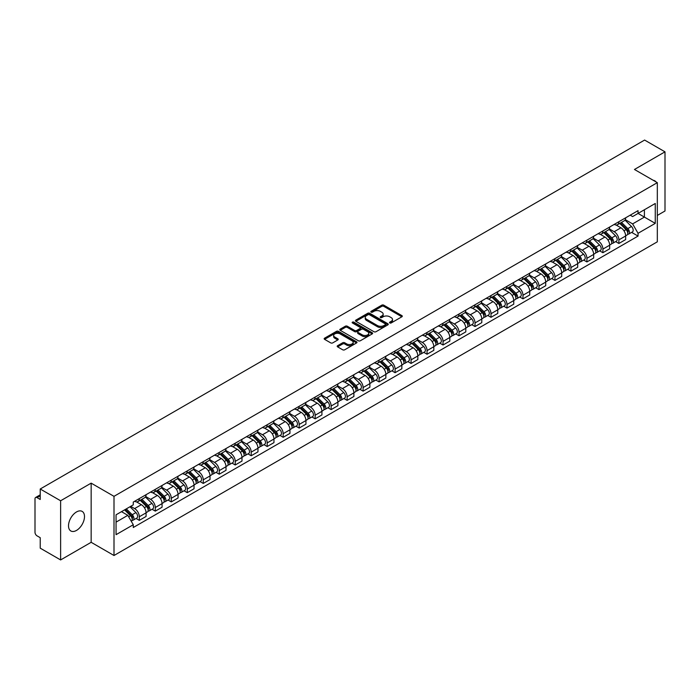 <?xml version="1.0" encoding="UTF-8"?>
<svg xmlns="http://www.w3.org/2000/svg" width="700" height="700" viewBox="0 0 700 700"><rect width="100%" height="100%" fill="white"/><g stroke="black" fill="none" stroke-linecap="round" stroke-linejoin="round"><path stroke-width="1.05" d="M389.786 322.954A0.997 0.578 0 0 0 391.195 322.954L401.887 316.776A1.426 0.823 0 0 0 402.299 316.199A1.426 0.823 0 0 0 401.887 315.621L383.775 305.165A1.426 0.823 0 0 0 381.762 305.165L371.079 311.334A0.997 0.578 0 0 0 372.488 312.148L373.87 311.351A4.55 2.625 0 0 1 380.31 311.351L381.815 312.217A4.55 2.625 0 0 1 383.154 314.081A4.55 2.625 0 0 1 381.815 315.936L380.433 316.733A0.997 0.578 0 0 0 381.841 317.546L383.224 316.75A4.55 2.625 0 0 1 389.664 316.75L391.169 317.625A4.55 2.625 0 0 1 392.507 319.48A4.55 2.625 0 0 1 391.169 321.335L389.786 322.14A0.997 0.578 0 0 0 389.786 322.954L389.786 322.14M76.501 530.416A11.305 6.527 120 0 0 83.886 520.45A11.305 6.527 120 0 0 82.154 511.394A11.305 6.527 120 0 0 76.501 511.954A11.305 6.527 120 0 0 69.116 521.92A11.305 6.527 120 0 0 70.849 530.976A11.305 6.527 120 0 0 76.501 530.416M655.97 181.886A11.305 6.527 120 0 0 654.771 180.801A11.305 6.527 120 0 0 653.222 180.303M337.61 345.704A1.426 0.823 0 0 0 337.19 346.281A1.426 0.823 0 0 0 337.61 346.859L342.694 349.79A1.426 0.823 0 0 0 344.697 349.79L356.571 342.939A1.426 0.823 0 0 0 356.991 342.361A1.426 0.823 0 0 0 356.571 341.784L338.467 331.328A1.426 0.823 0 0 0 336.455 331.328L324.581 338.179A1.426 0.823 0 0 0 324.17 338.756A1.426 0.823 0 0 0 324.581 339.342L330.724 342.886A1.426 0.823 0 0 0 332.736 342.886L337.811 339.946A1.426 0.823 0 0 0 338.231 339.369A1.426 0.823 0 0 0 337.811 338.791L334.766 337.033A3.806 2.196 0 0 1 333.655 335.475A3.806 2.196 0 0 1 336 333.454A3.806 2.196 0 0 1 340.148 333.926L352.065 340.804A3.806 2.196 0 0 1 353.185 342.361A3.806 2.196 0 0 1 350.831 344.391A3.806 2.196 0 0 1 346.684 343.91L344.697 342.764A1.426 0.823 0 0 0 342.694 342.764L337.61 345.704L337.61 346.859M114.004 496.335L91.157 483.14L60.62 500.771L40.224 489.002L644.604 140.061L665 151.839L634.462 169.47L657.317 182.656L114.004 496.335L114.004 555.503L657.317 241.824L657.317 182.656M373.975 331.73A1.426 0.823 0 0 0 375.979 331.73L387.852 324.879A1.426 0.823 0 0 0 388.273 324.301A1.426 0.823 0 0 0 387.852 323.724L369.749 313.267A1.426 0.823 0 0 0 367.736 313.267L355.863 320.119A1.426 0.823 0 0 0 355.451 320.696A1.426 0.823 0 0 0 355.863 321.283L373.975 331.73M352.791 323.164A0.997 0.578 0 0 1 353.806 323.304L353.806 322.123L372.207 332.754A1.426 0.823 0 0 1 372.627 333.331A1.426 0.823 0 0 1 372.207 333.909L360.342 340.76A1.426 0.823 0 0 1 358.33 340.76L340.226 330.312L345.301 327.399L345.301 326.217L340.226 329.149A1.426 0.823 0 0 0 339.806 329.726A1.426 0.823 0 0 0 340.226 330.312L340.226 329.149M345.301 327.399A1.426 0.823 0 0 1 347.314 327.399L347.314 326.217A1.426 0.823 0 0 0 345.301 326.217M347.314 326.217L354.655 330.453A1.426 0.823 0 0 0 356.668 330.453L360.036 328.51A1.426 0.823 0 0 0 360.456 327.933A1.426 0.823 0 0 0 360.036 327.346L352.398 322.936A0.997 0.578 0 0 1 353.806 322.123M60.62 500.771L60.62 559.939L40.224 548.161L40.224 537.688L37.047 535.859A2.896 1.671 -120 0 1 35 532.306L35 498.82A2.896 1.671 -120 0 1 35.604 497.499L40.224 494.821M657.317 215.434L665 210.998L665 151.839M60.62 559.939L91.157 542.308L114.004 555.503M40.224 489.002L40.224 499.476L37.047 497.639A2.896 1.671 -120 0 0 35.604 497.499M618.887 221.707A6.668 3.85 60 0 1 617.505 224.7L624.269 220.798A6.668 3.85 -120 0 0 625.651 217.805M609.289 228.882L614.171 231.709A6.668 3.85 60 0 1 618.887 239.873L625.651 235.97A6.668 3.85 -120 0 0 620.935 227.797L616.096 225.006M625.651 235.97L625.651 239.575L618.887 243.477L615.641 241.605M617.505 224.7A6.668 3.85 60 0 1 614.224 224.402M618.887 239.873L618.887 243.477M602.901 230.939A6.668 3.85 60 0 1 601.519 233.931L608.282 230.029A6.668 3.85 -120 0 0 609.665 227.036M599.655 250.836L602.901 252.709L609.665 248.806L609.665 245.193A6.668 3.85 -120 0 0 604.949 237.029L600.11 234.237M601.519 233.931A6.668 3.85 60 0 1 598.238 233.625M593.303 238.114L598.185 240.931A6.668 3.85 60 0 1 602.901 249.104L602.901 252.709M586.915 240.17A6.668 3.85 60 0 1 585.532 243.162L592.296 239.251A6.668 3.85 -120 0 0 593.679 236.259M583.678 260.067L586.915 261.94L593.679 258.029L593.679 254.424A6.668 3.85 -120 0 0 588.962 246.26L584.124 243.469M585.532 243.162A6.668 3.85 60 0 1 582.251 242.856M577.316 247.345L582.199 250.162A6.668 3.85 60 0 1 586.915 258.326L586.915 261.94M570.929 249.392A6.668 3.85 60 0 1 569.546 252.385L576.31 248.483A6.668 3.85 -120 0 0 577.692 245.49M567.691 269.299L570.929 271.171L577.692 267.26L577.692 263.655A6.668 3.85 -120 0 0 572.976 255.491L568.137 252.691M569.546 252.385A6.668 3.85 60 0 1 566.265 252.088M561.33 256.576L566.212 259.394A6.668 3.85 60 0 1 570.929 267.558L570.929 271.171M554.942 258.624A6.668 3.85 60 0 1 553.56 261.616L560.324 257.714A6.668 3.85 -120 0 0 561.706 254.721M551.705 278.521L554.942 280.394L561.706 276.491L561.706 272.886A6.668 3.85 -120 0 0 556.99 264.723L552.151 261.922M553.56 261.616A6.668 3.85 60 0 1 550.279 261.319M545.344 265.799L550.235 268.625A6.668 3.85 60 0 1 554.942 276.789L554.942 280.394M538.956 267.855A6.668 3.85 60 0 1 537.582 270.848L544.337 266.945A6.668 3.85 -120 0 0 545.72 263.953M535.719 287.752L538.956 289.625L545.72 285.723L545.72 282.109A6.668 3.85 -120 0 0 541.012 273.945L536.165 271.154M537.582 270.848A6.668 3.85 60 0 1 534.293 270.541M529.358 275.03L534.249 277.856A6.668 3.85 60 0 1 538.956 286.02L538.956 289.625M522.97 277.086A6.668 3.85 60 0 1 521.596 280.079L528.36 276.168A6.668 3.85 -120 0 0 529.734 273.175M519.733 296.984L522.97 298.856L529.734 294.954L529.734 291.34A6.668 3.85 -120 0 0 525.026 283.176L520.179 280.385M521.596 280.079A6.668 3.85 60 0 1 518.315 279.773M513.371 284.261L518.262 287.079A6.668 3.85 60 0 1 522.97 295.243L522.97 298.856M506.984 286.309A6.668 3.85 60 0 1 505.61 289.301L512.374 285.399A6.668 3.85 -120 0 0 513.747 282.406M503.746 306.215L506.984 308.088L513.747 304.176L513.747 300.571A6.668 3.85 -120 0 0 509.04 292.408L504.192 289.608M505.61 289.301A6.668 3.85 60 0 1 502.329 289.004M497.385 293.493L502.276 296.31A6.668 3.85 60 0 1 506.984 304.474L506.984 308.088M490.998 295.54A6.668 3.85 60 0 1 489.624 298.533L496.387 294.63A6.668 3.85 -120 0 0 497.761 291.637M487.76 315.438L491.006 317.31L497.761 313.408L497.761 309.803A6.668 3.85 -120 0 0 493.054 301.639L488.206 298.839M489.624 298.533A6.668 3.85 60 0 1 486.343 298.235M481.407 302.724L486.29 305.541A6.668 3.85 60 0 1 491.006 313.705L491.006 317.31M475.02 304.771A6.668 3.85 60 0 1 473.637 307.764L480.401 303.861A6.668 3.85 -120 0 0 481.775 300.869M471.774 324.669L475.02 326.541L481.784 322.639L481.784 319.025A6.668 3.85 -120 0 0 477.067 310.861L472.229 308.07M473.637 307.764A6.668 3.85 60 0 1 470.356 307.466M465.421 311.946L470.304 314.773A6.668 3.85 60 0 1 475.02 322.936L475.02 326.541M459.034 314.002A6.668 3.85 60 0 1 457.651 316.995L464.415 313.084A6.668 3.85 -120 0 0 465.798 310.091M455.787 333.9L459.034 335.773L465.798 331.87L465.798 328.256A6.668 3.85 -120 0 0 461.081 320.092L456.242 317.301M457.651 316.995A6.668 3.85 60 0 1 454.37 316.689M449.435 321.178L454.317 323.995A6.668 3.85 60 0 1 459.034 332.159L459.034 335.773M443.047 323.225A6.668 3.85 60 0 1 441.665 326.217L448.429 322.315A6.668 3.85 -120 0 0 449.811 319.322M439.801 343.131L443.047 345.004L449.811 341.092L449.811 337.488A6.668 3.85 -120 0 0 445.095 329.324L440.256 326.533M441.665 326.217A6.668 3.85 60 0 1 438.384 325.92M433.449 330.409L438.331 333.226A6.668 3.85 60 0 1 443.047 341.39L443.047 345.004M427.061 332.456A6.668 3.85 60 0 1 425.679 335.449L432.442 331.546A6.668 3.85 -120 0 0 433.825 328.554M423.815 352.354L427.061 354.226L433.825 350.324L433.825 346.719A6.668 3.85 -120 0 0 429.109 338.555L424.27 335.755M425.679 335.449A6.668 3.85 60 0 1 422.398 335.151M417.463 339.64L422.345 342.457A6.668 3.85 60 0 1 427.061 350.621L427.061 354.226M411.075 341.688A6.668 3.85 60 0 1 409.692 344.68L416.456 340.777A6.668 3.85 -120 0 0 417.839 337.785M407.829 361.585L411.075 363.457L417.839 359.555L417.839 355.95A6.668 3.85 -120 0 0 413.123 347.777L408.284 344.986M409.692 344.68A6.668 3.85 60 0 1 406.411 344.382M401.476 348.863L406.359 351.689A6.668 3.85 60 0 1 411.075 359.852L411.075 363.457M395.089 350.919A6.668 3.85 60 0 1 393.706 353.911L400.47 350.009A6.668 3.85 -120 0 0 401.852 347.016M391.842 370.816L395.089 372.689L401.852 368.786L401.852 365.172A6.668 3.85 -120 0 0 397.136 357.009L392.297 354.217M393.706 353.911A6.668 3.85 60 0 1 390.425 353.605M385.49 358.094L390.373 360.911A6.668 3.85 60 0 1 395.089 369.084L395.089 372.689M379.102 360.15A6.668 3.85 60 0 1 377.72 363.142L384.484 359.231A6.668 3.85 -120 0 0 385.866 356.239M375.856 380.047L379.102 381.92L385.866 378.017L385.866 374.404A6.668 3.85 -120 0 0 381.15 366.24L376.311 363.449M377.72 363.142A6.668 3.85 60 0 1 374.439 362.836M369.504 367.325L374.386 370.142A6.668 3.85 60 0 1 379.102 378.306L379.102 381.92M363.116 369.373A6.668 3.85 60 0 1 361.734 372.365L368.498 368.463A6.668 3.85 -120 0 0 369.88 365.47M359.87 389.279L363.116 391.151L369.88 387.24L369.88 383.635A6.668 3.85 -120 0 0 365.164 375.471L360.325 372.671M361.734 372.365A6.668 3.85 60 0 1 358.453 372.067M353.517 376.556L358.4 379.374A6.668 3.85 60 0 1 363.116 387.537L363.116 391.151M347.13 378.604A6.668 3.85 60 0 1 345.748 381.596L352.511 377.694A6.668 3.85 -120 0 0 353.894 374.701M343.884 398.501L347.13 400.374L353.894 396.471L353.894 392.866A6.668 3.85 -120 0 0 349.178 384.703L344.339 381.902M345.748 381.596A6.668 3.85 60 0 1 342.466 381.299M337.531 385.779L342.414 388.605A6.668 3.85 60 0 1 347.13 396.769L347.13 400.374M331.144 387.835A6.668 3.85 60 0 1 329.761 390.828L336.525 386.925A6.668 3.85 -120 0 0 337.908 383.933M327.906 407.733L331.144 409.605L337.908 405.703L337.908 402.089A6.668 3.85 -120 0 0 333.191 393.925L328.352 391.134M329.761 390.828A6.668 3.85 60 0 1 326.48 390.521M321.545 395.01L326.428 397.836A6.668 3.85 60 0 1 331.144 406L331.144 409.605M315.158 397.066A6.668 3.85 60 0 1 313.775 400.059L320.539 396.148A6.668 3.85 -120 0 0 321.921 393.155M311.92 416.964L315.158 418.836L321.921 414.934L321.921 411.32A6.668 3.85 -120 0 0 317.205 403.156L312.366 400.365M313.775 400.059A6.668 3.85 60 0 1 310.494 399.752M305.559 404.241L310.45 407.059A6.668 3.85 60 0 1 315.158 415.223L315.158 418.836M299.171 406.289A6.668 3.85 60 0 1 297.789 409.281L304.553 405.379A6.668 3.85 -120 0 0 305.935 402.386M295.934 426.195L299.171 428.067L305.935 424.156L305.935 420.551A6.668 3.85 -120 0 0 301.227 412.387L296.38 409.588M297.789 409.281A6.668 3.85 60 0 1 294.507 408.984M289.572 413.473L294.464 416.29A6.668 3.85 60 0 1 299.171 424.454L299.171 428.067M283.185 415.52A6.668 3.85 60 0 1 281.811 418.512L288.566 414.61A6.668 3.85 -120 0 0 289.949 411.618M279.947 435.418L283.185 437.29L289.949 433.387L289.949 429.783A6.668 3.85 -120 0 0 285.241 421.619L280.394 418.819M281.811 418.512A6.668 3.85 60 0 1 278.53 418.215M273.586 422.704L278.477 425.521A6.668 3.85 60 0 1 283.185 433.685L283.185 437.29M267.199 424.751A6.668 3.85 60 0 1 265.825 427.744L272.589 423.841A6.668 3.85 -120 0 0 273.963 420.849M263.961 444.649L267.199 446.521L273.963 442.619L273.963 439.005A6.668 3.85 -120 0 0 269.255 430.841L264.408 428.05M265.825 427.744A6.668 3.85 60 0 1 262.544 427.446M257.6 431.926L262.491 434.752A6.668 3.85 60 0 1 267.199 442.916L267.199 446.521M251.213 433.983A6.668 3.85 60 0 1 249.839 436.975L256.602 433.064A6.668 3.85 -120 0 0 257.976 430.071M247.975 453.88L251.213 455.752L257.976 451.85L257.976 448.236A6.668 3.85 -120 0 0 253.269 440.072L248.421 437.281M249.839 436.975A6.668 3.85 60 0 1 246.557 436.669M241.623 441.158L246.505 443.975A6.668 3.85 60 0 1 251.213 452.139L251.213 455.752M235.235 443.214A6.668 3.85 60 0 1 233.852 446.206L240.616 442.295A6.668 3.85 -120 0 0 241.99 439.303M231.989 463.111L235.235 464.984L241.99 461.073L241.99 457.468A6.668 3.85 -120 0 0 237.282 449.304L232.444 446.512M233.852 446.206A6.668 3.85 60 0 1 230.571 445.9M225.636 450.389L230.519 453.206A6.668 3.85 60 0 1 235.235 461.37L235.235 464.984M219.249 452.436A6.668 3.85 60 0 1 217.866 455.429L224.63 451.526A6.668 3.85 -120 0 0 226.013 448.534M216.002 472.343L219.249 474.206L226.013 470.304L226.013 466.699A6.668 3.85 -120 0 0 221.296 458.535L216.457 455.735M217.866 455.429A6.668 3.85 60 0 1 214.585 455.131M209.65 459.62L214.532 462.438A6.668 3.85 60 0 1 219.249 470.601L219.249 474.206M203.263 461.668A6.668 3.85 60 0 1 201.88 464.66L208.644 460.758A6.668 3.85 -120 0 0 210.026 457.765M200.016 481.565L203.263 483.438L210.026 479.535L210.026 475.93A6.668 3.85 -120 0 0 205.31 467.758L200.471 464.966M201.88 464.66A6.668 3.85 60 0 1 198.599 464.363M193.664 468.843L198.546 471.669A6.668 3.85 60 0 1 203.263 479.832L203.263 483.438M187.276 470.899A6.668 3.85 60 0 1 185.894 473.891L192.657 469.989A6.668 3.85 -120 0 0 194.04 466.996M184.03 490.796L187.276 492.669L194.04 488.766L194.04 485.153A6.668 3.85 -120 0 0 189.324 476.989L184.485 474.198M185.894 473.891A6.668 3.85 60 0 1 182.612 473.585M177.678 478.074L182.56 480.9A6.668 3.85 60 0 1 187.276 489.064L187.276 492.669M171.29 480.13A6.668 3.85 60 0 1 169.907 483.123L176.671 479.211A6.668 3.85 -120 0 0 178.054 476.219M168.044 500.028L171.29 501.9L178.054 497.998L178.054 494.384A6.668 3.85 -120 0 0 173.338 486.22L168.499 483.429M169.907 483.123A6.668 3.85 60 0 1 166.626 482.816M161.691 487.305L166.574 490.123A6.668 3.85 60 0 1 171.29 498.286L171.29 501.9M155.304 489.352A6.668 3.85 60 0 1 153.921 492.345L160.685 488.442A6.668 3.85 -120 0 0 162.067 485.45M152.058 509.259L155.304 511.131L162.067 507.22L162.067 503.615A6.668 3.85 -120 0 0 157.351 495.451L152.513 492.651M153.921 492.345A6.668 3.85 60 0 1 150.64 492.048M145.705 496.536L150.588 499.354A6.668 3.85 60 0 1 155.304 507.517L155.304 511.131M139.317 498.584A6.668 3.85 60 0 1 137.935 501.576L144.699 497.674A6.668 3.85 -120 0 0 146.081 494.681M136.071 518.481L139.317 520.354L146.081 516.451L146.081 512.846A6.668 3.85 -120 0 0 141.365 504.683L136.526 501.883M137.935 501.576A6.668 3.85 60 0 1 134.654 501.279M130.707 506.336L134.601 508.585A6.668 3.85 60 0 1 139.317 516.749L139.317 520.354M630.21 215.171L632.616 216.562L655.261 203.481L644.403 209.755L644.403 217.096L632.616 223.895L625.275 219.66M116.06 522.13L127.837 515.331L133.271 524.738L116.06 534.678L116.06 514.798L133.271 504.858L133.271 502.075L638.05 210.648L638.05 213.421L655.261 223.361L638.05 233.301L632.616 223.895M655.261 203.481L655.261 223.361M133.271 524.738L133.271 527.511L638.05 236.084L638.05 233.301M91.157 483.14L91.157 542.308M127.837 515.331L121.485 511.656M631.628 232.374L638.05 236.084M390.189 323.094L391.169 322.525A4.55 2.625 0 0 0 392.507 320.661L392.507 319.48M383.154 314.081L383.154 315.262A4.55 2.625 0 0 1 381.815 317.118L380.835 317.686M401.861 316.794L383.775 306.346A1.426 0.823 0 0 0 381.762 306.346L371.481 312.287M387.852 323.724L387.852 324.879L369.749 314.449A1.426 0.823 0 0 0 367.736 314.449L355.889 321.291M385.341 324.704A0.997 0.578 0 0 0 385.341 323.89L369.442 314.72A0.997 0.578 0 0 0 368.034 314.72L366.581 315.56A4.55 2.625 0 0 0 365.243 317.415A4.55 2.625 0 0 0 366.581 319.279L377.44 325.553A4.55 2.625 0 0 0 383.88 325.553L385.341 324.704L385.341 325.894A0.997 0.578 0 0 0 385.63 325.483L385.63 324.301M365.243 317.415L365.243 318.605A4.55 2.625 0 0 0 366.581 320.46L366.581 319.279M385.341 325.894L383.88 326.734A4.55 2.625 0 0 1 377.44 326.734L366.581 320.46M347.314 327.399L354.655 331.642A1.426 0.823 0 0 0 356.668 331.642L360.036 329.691A1.426 0.823 0 0 0 360.456 329.114L360.456 327.933M353.806 323.304L372.19 333.926M362.276 334.854A3.806 2.196 0 0 0 366.424 335.335A3.806 2.196 0 0 0 368.777 333.305A3.806 2.196 0 0 0 367.658 331.748L363.457 329.324A1.426 0.823 0 0 0 361.445 329.324L358.076 331.266A1.426 0.823 0 0 0 357.665 331.852A1.426 0.823 0 0 0 358.076 332.43L362.276 334.854L362.276 336.035A3.806 2.196 0 0 0 366.424 336.516A3.806 2.196 0 0 0 368.777 334.486L368.777 333.305M357.665 331.852L357.665 333.034A1.426 0.823 0 0 0 358.076 333.611L358.076 332.43M362.276 336.035L358.076 333.611M353.185 342.361L353.185 343.543A3.806 2.196 0 0 1 350.831 345.572A3.806 2.196 0 0 1 346.684 345.1L344.697 343.954A1.426 0.823 0 0 0 342.694 343.954L337.627 346.876M333.655 335.475L333.655 336.665A3.806 2.196 0 0 0 334.766 338.214L334.766 337.033M337.794 339.964L334.766 338.214M356.571 341.784L356.571 342.939L338.467 332.509A1.426 0.823 0 0 0 336.455 332.509L324.608 339.351M619.745 223.405L626.045 229.618A3.622 2.091 60 0 1 626.999 235.051L625.651 235.83M621.005 224.648L623.674 226.188M620.445 223.002L627.34 229.81A1.741 1.006 60 0 1 627.804 232.418A1.741 1.006 60 0 1 627.646 232.479M621.486 222.399L627.786 228.611A3.622 2.091 60 0 1 628.74 234.045A3.622 2.091 60 0 1 627.646 234.159M625.012 220.106L631.479 226.485A3.622 2.091 60 0 1 632.433 231.919L628.74 234.045M603.759 232.636L610.059 238.849A3.622 2.091 60 0 1 611.012 244.282L609.665 245.061M605.019 233.879L607.688 235.419M604.459 232.234L611.354 239.032A1.741 1.006 60 0 1 611.817 241.64A1.741 1.006 60 0 1 611.66 241.701M605.5 231.63L611.8 237.843A3.622 2.091 60 0 1 612.754 243.276A3.622 2.091 60 0 1 611.66 243.39M609.026 229.338L615.492 235.716A3.622 2.091 60 0 1 616.446 241.141L612.754 243.276M587.773 241.868L594.072 248.08A3.622 2.091 60 0 1 595.026 253.505L593.679 254.293M589.032 243.101L591.701 244.641M588.472 241.465L595.367 248.264A1.741 1.006 60 0 1 595.831 250.871A1.741 1.006 60 0 1 595.674 250.932M589.523 240.861L595.814 247.074A3.622 2.091 60 0 1 596.767 252.507A3.622 2.091 60 0 1 595.674 252.621M593.04 238.569L599.506 244.939A3.622 2.091 60 0 1 600.46 250.373L596.767 252.507M571.795 251.09L578.086 257.303A3.622 2.091 60 0 1 579.04 262.736L577.692 263.515M573.046 252.332L575.715 253.873M572.486 250.688L579.381 257.495A1.741 1.006 60 0 1 579.845 260.102A1.741 1.006 60 0 1 579.688 260.164M573.536 250.084L579.827 256.305A3.622 2.091 60 0 1 580.79 261.73A3.622 2.091 60 0 1 579.688 261.852M577.054 247.791L583.52 254.17A3.622 2.091 60 0 1 584.474 259.604L580.79 261.73M555.809 260.321L562.1 266.534A3.622 2.091 60 0 1 563.062 271.967L561.706 272.746M557.06 261.564L559.729 263.104M556.5 259.919L563.404 266.726A1.741 1.006 60 0 1 563.859 269.334A1.741 1.006 60 0 1 563.701 269.395M557.55 259.315L563.841 265.527A3.622 2.091 60 0 1 564.804 270.961A3.622 2.091 60 0 1 563.71 271.075M561.067 257.023L567.534 263.401A3.622 2.091 60 0 1 568.488 268.835L564.804 270.961M539.822 269.553L546.114 275.765A3.622 2.091 60 0 1 547.076 281.199L545.72 281.977M541.074 270.795L543.742 272.335M540.514 269.15L547.418 275.949A1.741 1.006 60 0 1 547.872 278.556A1.741 1.006 60 0 1 547.715 278.626M541.564 268.546L547.855 274.759A3.622 2.091 60 0 1 548.817 280.192A3.622 2.091 60 0 1 547.724 280.306M545.081 266.254L551.548 272.632A3.622 2.091 60 0 1 552.501 278.058L548.817 280.192M523.836 278.784L530.128 284.996A3.622 2.091 60 0 1 531.09 290.43L529.734 291.209M525.087 280.017L527.756 281.566M524.536 278.381L531.431 285.18A1.741 1.006 60 0 1 531.886 287.787A1.741 1.006 60 0 1 531.729 287.849M525.577 277.777L531.869 283.99A3.622 2.091 60 0 1 532.831 289.424A3.622 2.091 60 0 1 531.738 289.537M529.104 275.485L535.561 281.855A3.622 2.091 60 0 1 536.515 287.289L532.831 289.424M507.85 288.015L514.141 294.227A3.622 2.091 60 0 1 515.104 299.652L513.747 300.44M509.101 289.249L511.77 290.789M508.55 287.604L515.445 294.411A1.741 1.006 60 0 1 515.9 297.019A1.741 1.006 60 0 1 515.742 297.08M509.591 287.009L515.891 293.221A3.622 2.091 60 0 1 516.845 298.646A3.622 2.091 60 0 1 515.751 298.769M513.117 284.716L519.575 291.086A3.622 2.091 60 0 1 520.529 296.52L516.845 298.646M491.864 297.238L498.164 303.45A3.622 2.091 60 0 1 499.117 308.884L497.761 309.662M493.115 298.48L495.784 300.02M492.564 296.835L499.459 303.642A1.741 1.006 60 0 1 499.914 306.25A1.741 1.006 60 0 1 499.756 306.311M493.605 296.231L499.905 302.444A3.622 2.091 60 0 1 500.859 307.877A3.622 2.091 60 0 1 499.765 307.991M497.131 293.939L503.589 300.317A3.622 2.091 60 0 1 504.543 305.751L500.859 307.877M475.877 306.469L482.177 312.681A3.622 2.091 60 0 1 483.131 318.115L481.775 318.894M477.129 307.711L479.806 309.251M476.577 306.066L483.472 312.865A1.741 1.006 60 0 1 483.927 315.473A1.741 1.006 60 0 1 483.77 315.543M477.619 305.463L483.919 311.675A3.622 2.091 60 0 1 484.873 317.109A3.622 2.091 60 0 1 483.779 317.223M481.145 303.17L487.602 309.549A3.622 2.091 60 0 1 488.565 314.983L484.873 317.109M459.891 315.7L466.191 321.912A3.622 2.091 60 0 1 467.145 327.346L465.789 328.125M461.142 316.934L463.82 318.483M460.591 315.297L467.486 322.096A1.741 1.006 60 0 1 467.941 324.704A1.741 1.006 60 0 1 467.784 324.765M461.633 314.694L467.933 320.906A3.622 2.091 60 0 1 468.886 326.34A3.622 2.091 60 0 1 467.793 326.454M465.159 312.401L471.616 318.78A3.622 2.091 60 0 1 472.579 324.205L468.886 326.34M443.905 324.931L450.205 331.144A3.622 2.091 60 0 1 451.159 336.569L449.802 337.356M445.165 326.165L447.834 327.705M444.605 324.529L451.5 331.328A1.741 1.006 60 0 1 451.955 333.935A1.741 1.006 60 0 1 451.798 333.996M445.646 323.925L451.946 330.137A3.622 2.091 60 0 1 452.9 335.562A3.622 2.091 60 0 1 451.806 335.685M449.173 321.632L455.63 328.002A3.622 2.091 60 0 1 456.593 333.436L452.9 335.562M427.919 334.154L434.219 340.366A3.622 2.091 60 0 1 435.172 345.8L433.825 346.579M429.179 335.396L431.848 336.936M428.619 333.751L435.514 340.559A1.741 1.006 60 0 1 435.969 343.166A1.741 1.006 60 0 1 435.811 343.227M429.66 333.148L435.96 339.36A3.622 2.091 60 0 1 436.914 344.794A3.622 2.091 60 0 1 435.82 344.916M433.186 330.855L439.644 337.234A3.622 2.091 60 0 1 440.606 342.668L436.914 344.794M411.933 343.385L418.233 349.598A3.622 2.091 60 0 1 419.186 355.031L417.839 355.81M413.192 344.627L415.861 346.168M412.632 342.983L419.527 349.79A1.741 1.006 60 0 1 419.991 352.398A1.741 1.006 60 0 1 419.825 352.459M413.674 342.379L419.974 348.591A3.622 2.091 60 0 1 420.928 354.025A3.622 2.091 60 0 1 419.834 354.139M417.2 340.086L423.666 346.465A3.622 2.091 60 0 1 424.62 351.899L420.928 354.025M395.946 352.616L402.246 358.829A3.622 2.091 60 0 1 403.2 364.262L401.852 365.041M397.206 353.859L399.875 355.399M396.646 352.214L403.541 359.012A1.741 1.006 60 0 1 404.005 361.62A1.741 1.006 60 0 1 403.839 361.69M397.688 351.61L403.988 357.822A3.622 2.091 60 0 1 404.941 363.256A3.622 2.091 60 0 1 403.848 363.37M401.214 349.317L407.68 355.696A3.622 2.091 60 0 1 408.634 361.121L404.941 363.256M379.96 361.848L386.26 368.06A3.622 2.091 60 0 1 387.214 373.494L385.866 374.273M381.22 363.081L383.889 364.621M380.66 361.445L387.555 368.244A1.741 1.006 60 0 1 388.019 370.851A1.741 1.006 60 0 1 387.861 370.912M381.701 360.841L388.001 367.054A3.622 2.091 60 0 1 388.955 372.488A3.622 2.091 60 0 1 387.861 372.601M385.227 358.549L391.694 364.919A3.622 2.091 60 0 1 392.648 370.352L388.955 372.488M363.974 371.07L370.274 377.291A3.622 2.091 60 0 1 371.227 382.716L369.88 383.495M365.234 372.312L367.902 373.852M364.674 370.668L371.569 377.475A1.741 1.006 60 0 1 372.033 380.082A1.741 1.006 60 0 1 371.875 380.144M365.715 370.072L372.015 376.285A3.622 2.091 60 0 1 372.969 381.71A3.622 2.091 60 0 1 371.875 381.832M369.241 367.78L375.707 374.15A3.622 2.091 60 0 1 376.661 379.584L372.969 381.71M347.988 380.301L354.287 386.514A3.622 2.091 60 0 1 355.241 391.947L353.894 392.726M349.248 381.544L351.916 383.084M348.688 379.899L355.582 386.706A1.741 1.006 60 0 1 356.046 389.314A1.741 1.006 60 0 1 355.889 389.375M349.729 379.295L356.029 385.507A3.622 2.091 60 0 1 356.983 390.941A3.622 2.091 60 0 1 355.889 391.055M353.255 377.002L359.721 383.381A3.622 2.091 60 0 1 360.675 388.815L356.983 390.941M332.001 389.533L338.301 395.745A3.622 2.091 60 0 1 339.255 401.179L337.908 401.957M333.261 390.775L335.93 392.315M332.701 389.13L339.596 395.929A1.741 1.006 60 0 1 340.06 398.536A1.741 1.006 60 0 1 339.902 398.606M333.751 388.526L340.043 394.739A3.622 2.091 60 0 1 341.005 400.172A3.622 2.091 60 0 1 339.902 400.286M337.269 386.234L343.735 392.613A3.622 2.091 60 0 1 344.689 398.037L341.005 400.172M316.024 398.764L322.315 404.976A3.622 2.091 60 0 1 323.269 410.41L321.921 411.189M317.275 399.998L319.944 401.546M316.715 398.361L323.61 405.16A1.741 1.006 60 0 1 324.074 407.767A1.741 1.006 60 0 1 323.916 407.829M317.765 397.757L324.056 403.97A3.622 2.091 60 0 1 325.019 409.404A3.622 2.091 60 0 1 323.925 409.517M321.283 395.465L327.749 401.835A3.622 2.091 60 0 1 328.703 407.269L325.019 409.404M300.037 407.995L306.329 414.207A3.622 2.091 60 0 1 307.291 419.632L305.935 420.42M301.289 409.229L303.957 410.769M300.729 407.584L307.632 414.391A1.741 1.006 60 0 1 308.088 416.999A1.741 1.006 60 0 1 307.93 417.06M301.779 406.989L308.07 413.201A3.622 2.091 60 0 1 309.033 418.626A3.622 2.091 60 0 1 307.939 418.749M305.296 404.696L311.762 411.066A3.622 2.091 60 0 1 312.716 416.5L309.033 418.626M284.051 417.217L290.342 423.43A3.622 2.091 60 0 1 291.305 428.864L289.949 429.642M285.303 418.46L287.971 420M284.743 416.815L291.646 423.623A1.741 1.006 60 0 1 292.101 426.23A1.741 1.006 60 0 1 291.944 426.291M285.793 416.211L292.084 422.424A3.622 2.091 60 0 1 293.046 427.858A3.622 2.091 60 0 1 291.953 427.971M289.319 413.919L295.776 420.297A3.622 2.091 60 0 1 296.73 425.731L293.046 427.858M268.065 426.449L274.356 432.661A3.622 2.091 60 0 1 275.319 438.095L273.963 438.874M269.316 427.691L271.985 429.231M268.765 426.046L275.66 432.854A1.741 1.006 60 0 1 276.115 435.453A1.741 1.006 60 0 1 275.957 435.523M269.806 425.442L276.106 431.655A3.622 2.091 60 0 1 277.06 437.089A3.622 2.091 60 0 1 275.966 437.203M273.332 423.15L279.79 429.529A3.622 2.091 60 0 1 280.744 434.963L277.06 437.089M252.079 435.68L258.379 441.892A3.622 2.091 60 0 1 259.332 447.326L257.976 448.105M253.33 436.914L255.999 438.463M252.779 435.277L259.674 442.076A1.741 1.006 60 0 1 260.129 444.684A1.741 1.006 60 0 1 259.971 444.745M253.82 434.674L260.12 440.886A3.622 2.091 60 0 1 261.074 446.32A3.622 2.091 60 0 1 259.98 446.434M257.346 432.381L263.804 438.76A3.622 2.091 60 0 1 264.757 444.185L261.074 446.32M236.093 444.911L242.392 451.124A3.622 2.091 60 0 1 243.346 456.549L241.99 457.336M237.344 446.145L240.013 447.685M236.793 444.509L243.688 451.308A1.741 1.006 60 0 1 244.142 453.915A1.741 1.006 60 0 1 243.985 453.976M237.834 443.905L244.134 450.117A3.622 2.091 60 0 1 245.088 455.551A3.622 2.091 60 0 1 243.994 455.665M241.36 441.613L247.818 447.983A3.622 2.091 60 0 1 248.771 453.416L245.088 455.551M220.106 454.134L226.406 460.346A3.622 2.091 60 0 1 227.36 465.78L226.004 466.559M221.357 455.376L224.035 456.916M220.806 453.731L227.701 460.539A1.741 1.006 60 0 1 228.156 463.146A1.741 1.006 60 0 1 227.999 463.207M221.847 453.127L228.148 459.349A3.622 2.091 60 0 1 229.101 464.774A3.622 2.091 60 0 1 228.007 464.896M225.374 450.835L231.831 457.214A3.622 2.091 60 0 1 232.794 462.648L229.101 464.774M204.12 463.365L210.42 469.577A3.622 2.091 60 0 1 211.374 475.011L210.018 475.79M205.38 464.608L208.049 466.148M204.82 462.963L211.715 469.77A1.741 1.006 60 0 1 212.17 472.377A1.741 1.006 60 0 1 212.013 472.439M205.861 462.359L212.161 468.571A3.622 2.091 60 0 1 213.115 474.005A3.622 2.091 60 0 1 212.021 474.119M209.388 460.066L215.845 466.445A3.622 2.091 60 0 1 216.808 471.879L213.115 474.005M188.134 472.596L194.434 478.809A3.622 2.091 60 0 1 195.388 484.242L194.04 485.021M189.394 473.839L192.062 475.379M188.834 472.194L195.729 478.992A1.741 1.006 60 0 1 196.184 481.6A1.741 1.006 60 0 1 196.026 481.67M189.875 471.59L196.175 477.802A3.622 2.091 60 0 1 197.129 483.236A3.622 2.091 60 0 1 196.035 483.35M193.401 469.298L199.859 475.676A3.622 2.091 60 0 1 200.821 481.101L197.129 483.236M172.148 481.827L178.447 488.04A3.622 2.091 60 0 1 179.401 493.474L178.054 494.252M173.407 483.061L176.076 484.601M172.847 481.425L179.742 488.224A1.741 1.006 60 0 1 180.197 490.831A1.741 1.006 60 0 1 180.04 490.892M173.889 480.821L180.189 487.034A3.622 2.091 60 0 1 181.143 492.468A3.622 2.091 60 0 1 180.049 492.581M177.415 478.529L183.881 484.899A3.622 2.091 60 0 1 184.835 490.332L181.143 492.468M156.161 491.059L162.461 497.271A3.622 2.091 60 0 1 163.415 502.696L162.067 503.475M157.421 492.293L160.09 493.832M156.861 490.648L163.756 497.455A1.741 1.006 60 0 1 164.22 500.062A1.741 1.006 60 0 1 164.054 500.124M157.903 490.052L164.202 496.265A3.622 2.091 60 0 1 165.156 501.69A3.622 2.091 60 0 1 164.062 501.812M161.429 487.76L167.895 494.13A3.622 2.091 60 0 1 168.849 499.564L165.156 501.69M140.175 500.281L146.475 506.494A3.622 2.091 60 0 1 147.429 511.927L146.081 512.706M141.435 501.524L144.104 503.064M140.875 499.879L147.77 506.686A1.741 1.006 60 0 1 148.234 509.294A1.741 1.006 60 0 1 148.076 509.355M141.916 499.275L148.216 505.488A3.622 2.091 60 0 1 149.17 510.921A3.622 2.091 60 0 1 148.076 511.035M145.442 496.983L151.909 503.361A3.622 2.091 60 0 1 152.862 508.795L149.17 510.921M124.565 509.88L130.489 515.725A3.622 2.091 60 0 1 131.442 521.159L131.268 521.264M125.449 510.755L128.117 512.295M125.265 509.477L131.784 515.909A1.741 1.006 60 0 1 132.248 518.516A1.741 1.006 60 0 1 132.09 518.586M126.306 508.874L132.23 514.719A3.622 2.091 60 0 1 133.184 520.153A3.622 2.091 60 0 1 132.09 520.266M129.999 506.748L135.923 512.593A3.622 2.091 60 0 1 136.876 518.017L133.184 520.153M155.304 507.517L162.067 503.615M171.29 498.286L178.054 494.384M187.276 489.064L194.04 485.153M203.263 479.832L210.026 475.93M219.249 470.601L226.013 466.699M235.235 461.37L241.99 457.468M251.213 452.139L257.976 448.236M267.199 442.916L273.963 439.005M283.185 433.685L289.949 429.783M299.171 424.454L305.935 420.551M315.158 415.223L321.921 411.32M331.144 406L337.908 402.089M347.13 396.769L353.894 392.866M363.116 387.537L369.88 383.635M379.102 378.306L385.866 374.404M395.089 369.084L401.852 365.172M411.075 359.852L417.839 355.95M427.061 350.621L433.825 346.719M443.047 341.39L449.811 337.488M459.034 332.159L465.798 328.256M475.02 322.936L481.784 319.025M491.006 313.705L497.761 309.803M506.984 304.474L513.747 300.571M522.97 295.243L529.734 291.34M538.956 286.02L545.72 282.109M554.942 276.789L561.706 272.886M570.929 267.558L577.692 263.655M586.915 258.326L593.679 254.424M602.901 249.104L609.665 245.193M139.317 516.749L146.081 512.846M134.601 508.585L141.365 504.683M150.588 499.354L157.351 495.451M166.574 490.123L173.338 486.22M182.56 480.9L189.324 476.989M198.546 471.669L205.31 467.758M214.532 462.438L221.296 458.535M230.519 453.206L237.282 449.304M246.505 443.975L253.269 440.072M262.491 434.752L269.255 430.841M278.477 425.521L285.241 421.619M294.464 416.29L301.227 412.387M310.45 407.059L317.205 403.156M326.428 397.836L333.191 393.925M342.414 388.605L349.178 384.703M358.4 379.374L365.164 375.471M374.386 370.142L381.15 366.24M390.373 360.911L397.136 357.009M406.359 351.689L413.123 347.777M422.345 342.457L429.109 338.555M438.331 333.226L445.095 329.324M454.317 323.995L461.081 320.092M470.304 314.773L477.067 310.861M486.29 305.541L493.054 301.639M502.276 296.31L509.04 292.408M518.262 287.079L525.026 283.176M534.249 277.856L541.012 273.945M550.235 268.625L556.99 264.723M566.212 259.394L572.976 255.491M582.199 250.162L588.962 246.26M598.185 240.931L604.949 237.029M614.171 231.709L620.935 227.797M40.224 495.801L37.047 497.639M391.169 322.525L391.169 321.335M380.433 317.546L380.433 316.733M381.815 317.118L381.815 315.936M371.079 312.148L371.079 311.334M381.762 306.346L381.762 305.165M383.775 306.346L383.775 305.165M401.887 316.776L401.887 315.621M355.863 321.283L355.863 320.119M367.736 314.449L367.736 313.267M369.749 314.449L369.749 313.267M377.44 326.734L377.44 325.553M383.88 326.734L383.88 325.553M354.655 331.642L354.655 330.453M356.668 331.642L356.668 330.453M360.036 329.691L360.036 328.51M372.207 333.909L372.207 332.754M342.694 343.954L342.694 342.764M344.697 343.954L344.697 342.764M346.684 345.1L346.684 343.91M337.811 339.946L337.811 338.791M324.581 339.342L324.581 338.179M336.455 332.509L336.455 331.328M338.467 332.509L338.467 331.328M626.045 229.618L623.962 230.816M628.163 231.621L627.506 231.998M631.479 226.485L627.786 228.611M610.059 238.849L607.976 240.047M612.176 240.844L611.52 241.22M615.492 235.716L611.8 237.843M594.072 248.08L591.99 249.279M596.19 250.075L595.534 250.451M599.506 244.939L595.814 247.074M578.086 257.303L576.004 258.51M580.204 259.306L579.548 259.683M583.52 254.17L579.827 256.305M562.1 266.534L560.017 267.741M564.218 268.537L563.561 268.914M567.534 263.401L563.841 265.527M546.114 275.765L544.04 276.964M548.231 277.76L547.584 278.136M551.548 272.632L547.855 274.759M530.128 284.996L528.054 286.195M532.245 286.991L531.597 287.368M535.561 281.855L531.869 283.99M514.141 294.227L512.067 295.426M516.259 296.223L515.611 296.599M519.575 291.086L515.891 293.221M498.164 303.45L496.081 304.658M500.273 305.454L499.625 305.83M503.589 300.317L499.905 302.444M482.177 312.681L480.095 313.88M484.286 314.676L483.639 315.061M487.602 309.549L483.919 311.675M466.191 321.912L464.109 323.111M468.3 323.908L467.653 324.284M471.616 318.78L467.933 320.906M450.205 331.144L448.123 332.342M452.323 333.139L451.666 333.515M455.63 328.002L451.946 330.137M434.219 340.366L432.136 341.574M436.336 342.37L435.68 342.746M439.644 337.234L435.96 339.36M418.233 349.598L416.15 350.796M420.35 351.601L419.694 351.977M423.666 346.465L419.974 348.591M402.246 358.829L400.164 360.027M404.364 360.824L403.707 361.2M407.68 355.696L403.988 357.822M386.26 368.06L384.178 369.259M388.377 370.055L387.721 370.431M391.694 364.919L388.001 367.054M370.274 377.291L368.191 378.49M372.391 379.286L371.735 379.662M375.707 374.15L372.015 376.285M354.287 386.514L352.205 387.721M356.405 388.517L355.749 388.894M359.721 383.381L356.029 385.507M338.301 395.745L336.219 396.944M340.419 397.74L339.762 398.125M343.735 392.613L340.043 394.739M322.315 404.976L320.233 406.175M324.433 406.971L323.776 407.348M327.749 401.835L324.056 403.97M306.329 414.207L304.255 415.406M308.446 416.203L307.799 416.579M311.762 411.066L308.07 413.201M290.342 423.43L288.269 424.637M292.46 425.434L291.812 425.81M295.776 420.297L292.084 422.424M274.356 432.661L272.283 433.86M276.474 434.665L275.826 435.041M279.79 429.529L276.106 431.655M258.379 441.892L256.296 443.091M260.488 443.887L259.84 444.264M263.804 438.76L260.12 440.886M242.392 451.124L240.31 452.323M244.501 453.119L243.854 453.495M247.818 447.983L244.134 450.117M226.406 460.346L224.324 461.554M228.515 462.35L227.868 462.726M231.831 457.214L228.148 459.349M210.42 469.577L208.338 470.785M212.537 471.581L211.881 471.957M215.845 466.445L212.161 468.571M194.434 478.809L192.351 480.008M196.551 480.804L195.895 481.18M199.859 475.676L196.175 477.802M178.447 488.04L176.365 489.239M180.565 490.035L179.909 490.411M183.881 484.899L180.189 487.034M162.461 497.271L160.379 498.47M164.579 499.266L163.923 499.642M167.895 494.13L164.202 496.265M146.475 506.494L144.393 507.701M148.593 508.498L147.936 508.874M151.909 503.361L148.216 505.488M130.489 515.725L128.678 516.775M132.606 517.72L131.95 518.105M135.923 512.593L132.23 514.719"/></g></svg>

